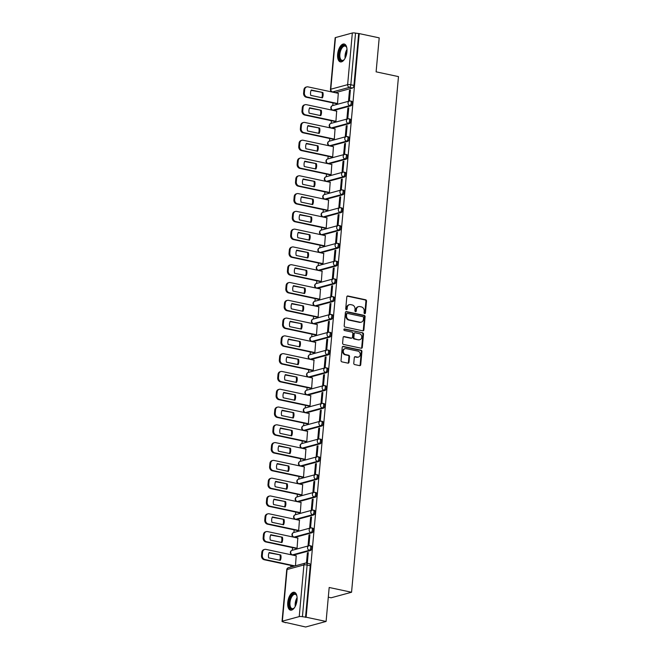 <?xml version="1.0" encoding="UTF-8"?>
<svg xmlns="http://www.w3.org/2000/svg" width="660" height="660" viewBox="0 0 660 660"><rect width="100%" height="100%" fill="white"/><g stroke="black" fill="none" stroke-linecap="round" stroke-linejoin="round"><path stroke-width="0.99" d="M364.666 313.624A0.808 0.685 74.8 0 0 365.425 312.988L366.514 301.1A1.147 0.973 74.8 0 0 365.632 299.772L347.902 295.985A1.147 0.973 74.8 0 0 346.813 296.901L345.733 308.789A0.808 0.685 74.8 0 0 347.111 309.086L347.251 307.543A3.679 3.127 74.8 0 1 349.445 304.664A3.679 3.127 74.8 0 1 350.732 304.639L352.209 304.953A3.679 3.127 74.8 0 1 355.03 309.202L354.89 310.745A0.808 0.685 74.8 0 0 356.268 311.033L356.408 309.499A3.679 3.127 74.8 0 1 358.603 306.62A3.679 3.127 74.8 0 1 359.89 306.587L361.366 306.9A3.679 3.127 74.8 0 1 364.188 311.157L364.048 312.691A0.808 0.685 74.8 0 0 364.666 313.624A0.808 0.685 74.8 0 0 364.832 313.153L365.912 301.257A1.147 0.973 74.8 0 0 365.029 299.929L347.308 296.15A1.147 0.973 74.8 0 0 347.218 296.134M346.31 309.713A0.808 0.685 74.8 0 0 346.516 309.243L346.657 307.709L347.251 307.543M355.476 311.66A0.808 0.685 74.8 0 0 355.674 311.198L355.814 309.655L356.408 309.499M346.945 51.703A9.133 4.414 -78 0 0 344.198 44.022A9.133 4.414 -78 0 0 337.648 54.219A9.133 4.414 -78 0 0 340.395 61.9A9.133 4.414 -78 0 0 346.945 51.703M297.049 599.948A9.133 4.414 -78 0 0 294.31 592.276A9.133 4.414 -78 0 0 287.752 602.464A9.133 4.414 -78 0 0 290.499 610.145A9.133 4.414 -78 0 0 297.049 599.948M353.776 363.248A1.147 0.973 74.8 0 0 354.659 364.576L359.634 365.64A1.147 0.973 74.8 0 0 360.723 364.724L361.919 351.524A1.147 0.973 74.8 0 0 361.036 350.188L343.315 346.409A1.147 0.973 74.8 0 0 342.226 347.325L341.03 360.525A1.147 0.973 74.8 0 0 341.913 361.861L347.919 363.14A1.147 0.973 74.8 0 0 349 362.233L349.519 356.573A1.147 0.973 74.8 0 0 348.637 355.245L345.659 354.61A3.077 2.615 74.8 0 1 343.291 351.681A3.077 2.615 74.8 0 1 345.122 348.653A3.077 2.615 74.8 0 1 346.203 348.628L357.868 351.112A3.077 2.615 74.8 0 1 360.228 354.04A3.077 2.615 74.8 0 1 358.405 357.076A3.077 2.615 74.8 0 1 357.324 357.101L355.377 356.689A1.147 0.973 74.8 0 0 354.296 357.596L353.776 363.248M359.238 33.602L379.203 37.859L376.109 71.841L398.483 76.609L351.557 592.251L329.183 587.482L326.089 621.456L306.125 617.207L359.238 33.602L355.534 33.107L350.831 84.76A2.343 1.13 102 0 1 349.437 87.359L332.574 91.938A2.343 1.13 102 0 1 332.293 91.946L335.404 92.606A2.343 1.13 -78 0 0 335.684 92.598L332.574 91.938A2.343 1.988 74.8 0 1 330.775 89.224L347.63 84.653L352.333 33A2.343 0.495 5.2 0 1 355.534 33.107M362.802 330.825A1.147 0.973 74.8 0 0 363.891 329.917L365.087 316.709A1.147 0.973 74.8 0 0 364.204 315.381L346.483 311.602A1.147 0.973 74.8 0 0 345.394 312.51L344.198 325.718A1.147 0.973 74.8 0 0 345.081 327.046L362.802 330.825M363.503 334.117L362.307 347.325A1.147 0.973 74.8 0 1 361.218 348.233L343.497 344.454A1.147 0.973 74.8 0 1 342.614 343.126L343.126 337.474A1.147 0.973 74.8 0 1 344.215 336.559L351.4 338.093A1.147 0.973 74.8 0 0 352.489 337.186L352.828 333.44A1.147 0.973 74.8 0 0 351.945 332.104L344.462 330.512A0.808 0.685 74.8 0 1 344.602 328.944L362.62 332.788A1.147 0.973 74.8 0 1 363.503 334.117L362.909 334.274L361.705 347.482L362.307 347.325M326.089 621.456L305.654 627L285.722 622.462M333.003 102.927L332.764 105.55M331.378 120.722L331.138 123.346M329.761 138.509L329.522 141.133M328.144 156.296L327.904 158.92M326.527 174.083L326.287 176.707M324.901 191.87L324.671 194.494M323.284 209.657L323.045 212.281M321.667 227.452L321.428 230.076M320.05 245.239L319.811 247.863M318.433 263.026L318.194 265.65M316.808 280.813L316.569 283.437M315.191 298.6L314.952 301.224M313.574 316.387L313.335 319.011M311.957 334.183L311.718 336.806M310.332 351.97L310.101 354.593M308.715 369.757L308.476 372.38M307.098 387.544L306.859 390.167M305.481 405.331L305.242 407.954M303.864 423.118L303.625 425.741M302.239 440.913L302 443.536M300.622 458.7L300.382 461.323M299.005 476.487L298.765 479.111M297.388 494.274L297.149 496.897M295.762 512.061L295.523 514.684M294.146 529.856L293.906 532.471M292.528 547.643L292.289 550.267M290.911 565.43L290.763 567.056M328.3 597.184L331.122 597.787L351.557 592.251M306.125 617.207L302.42 616.704A2.343 0.495 -174.8 0 0 299.227 616.597L282.364 621.167A2.343 0.495 -174.8 0 0 282.034 621.382A2.343 0.495 -174.8 0 0 283.181 621.918L285.689 622.743M358.644 33.767L353.941 85.421A2.343 1.13 102 0 1 352.539 88.028L335.684 92.598M335.478 37.57L330.775 89.224A2.343 0.495 -174.8 0 0 330.445 89.438L335.148 37.785A2.343 0.495 5.2 0 1 335.478 37.57L352.333 33M336.649 103.711L337.532 103.554L338.291 93.34M349.486 90.296L348.554 100.559L349.445 100.32L350.386 90.057L349.486 90.296L350.344 90.486M347.87 108.091L346.937 118.355L347.828 118.107L348.76 107.844L347.87 108.091L348.727 108.273M335.033 121.498L335.915 121.341L336.666 111.127M346.252 125.879L345.32 136.142L346.211 135.894L347.143 125.631L346.252 125.879L347.102 126.06M333.407 139.285L334.298 139.128L335.049 128.914M344.635 143.665L343.695 153.929L344.594 153.689L345.526 143.426L344.635 143.665L345.485 143.847M331.79 157.072L332.673 156.915L333.432 146.701M343.01 161.452L342.078 171.715L342.969 171.476L343.909 161.213L343.01 161.452L343.868 161.634M330.173 174.859L331.056 174.702L331.815 164.488M341.393 179.239L340.461 189.502L341.352 189.263L342.284 179L341.393 179.239L342.251 179.421M328.556 192.654L329.439 192.489L330.19 182.275M339.776 197.026L338.844 207.289L339.735 207.05L340.667 196.787L339.776 197.026L340.634 197.216M326.931 210.441L327.822 210.284L328.573 200.071M338.159 214.822L337.219 225.085L338.118 224.837L339.05 214.574L338.159 214.822L339.009 215.003M325.314 228.228L326.205 228.071L326.956 217.858M336.534 232.609L335.602 242.872L336.501 242.624L337.433 232.361L336.534 232.609L337.392 232.79M323.697 246.015L324.58 245.858L325.339 235.645M334.917 250.396L333.985 260.659L334.876 260.42L335.816 250.157L334.917 250.396L335.775 250.577M322.08 263.802L322.963 263.645L323.722 253.432M333.3 268.183L332.368 278.446L333.259 278.207L334.191 267.943L333.3 268.183L334.158 268.364M320.463 281.589L321.346 281.432L322.096 271.219M331.683 285.97L330.751 296.233L331.642 295.993L332.574 285.73L331.683 285.97L332.533 286.151M318.838 299.384L319.729 299.227L320.479 289.006M330.066 303.765L329.125 314.02L330.025 313.78L330.957 303.517L330.066 303.765L330.916 303.947M317.221 317.171L318.103 317.014L318.862 306.801M328.441 321.552L327.508 331.815L328.399 331.567L329.34 321.304L328.441 321.552L329.299 321.733M315.604 334.958L316.486 334.801L317.245 324.588M326.824 339.339L325.891 349.602L326.783 349.354L327.715 339.1L326.824 339.339L327.682 339.521M313.987 352.745L314.87 352.588L315.62 342.375M325.207 357.126L324.274 367.389L325.165 367.15L326.098 356.887L325.207 357.126L326.065 357.308M312.361 370.532L313.252 370.375L314.003 360.162M323.59 374.913L322.649 385.176L323.548 384.937L324.481 374.674L323.59 374.913L324.439 375.094M310.745 388.319L311.635 388.162L312.386 377.949M321.964 392.7L321.032 402.963L321.932 402.724L322.864 392.461L321.964 392.7L322.822 392.882M309.127 406.114L310.01 405.958L310.769 395.744M320.347 410.495L319.415 420.758L320.306 420.511L321.247 410.248L320.347 410.495L321.205 410.677M307.51 423.901L308.393 423.745L309.152 413.531M318.73 428.282L317.798 438.545L318.689 438.298L319.621 428.035L318.73 428.282L319.588 428.464M305.885 441.688L306.776 441.532L307.527 431.318M317.113 446.069L316.181 456.332L317.072 456.085L318.004 445.83L317.113 446.069L317.963 446.251M304.268 459.476L305.159 459.319L305.91 449.105M315.496 463.856L314.556 474.119L315.455 473.88L316.387 463.617L315.496 463.856L316.346 464.038M302.651 477.262L303.534 477.106L304.293 466.892M313.871 481.643L312.939 491.906L313.83 491.667L314.771 481.404L313.871 481.643L314.729 481.825M301.034 495.049L301.917 494.893L302.676 484.679M312.254 499.43L311.322 509.693L312.213 509.454L313.145 499.191L312.254 499.43L313.112 499.62M299.417 512.845L300.3 512.688L301.051 502.474M310.637 517.226L309.705 527.488L310.596 527.241L311.528 516.978L310.637 517.226L311.487 517.407M297.792 530.632L298.683 530.475L299.434 520.261M309.02 535.012L308.08 545.275L308.979 545.028L309.911 534.765L309.02 535.012L309.87 535.194M296.175 548.419L297.058 548.262L297.817 538.048M307.395 552.799L306.463 563.062L307.354 562.823L308.294 552.56L307.395 552.799L308.253 552.981M295.465 565.777L296.2 555.836M309.763 545.729A2.343 1.13 102 0 1 310.043 545.721L311.149 545.952A2.343 1.13 -78 0 1 311.817 548.204A2.343 1.13 -78 0 1 310.456 550.522L293.593 555.093L292.487 554.862A2.343 1.13 102 0 1 292.207 554.87L293.312 555.11A2.343 1.13 -78 0 0 293.593 555.093M311.38 527.942A2.343 1.13 102 0 1 311.66 527.926L312.766 528.165A2.343 1.13 -78 0 1 313.434 530.409A2.343 1.13 -78 0 1 312.073 532.736L295.21 537.306L294.104 537.075A2.343 1.13 102 0 1 293.824 537.083L294.929 537.322A2.343 1.13 -78 0 0 295.21 537.306M313.005 510.155A2.343 1.13 102 0 1 313.286 510.139L314.383 510.378A2.343 1.13 -78 0 1 315.051 512.622A2.343 1.13 -78 0 1 313.69 514.948L296.827 519.519L295.729 519.288A2.343 1.13 102 0 1 295.449 519.296L296.546 519.527A2.343 1.13 -78 0 0 296.827 519.519M314.622 492.36A2.343 1.13 102 0 1 314.902 492.352L316.008 492.591A2.343 1.13 -78 0 1 316.676 494.835A2.343 1.13 -78 0 1 315.307 497.161L298.452 501.732L297.346 501.493A2.343 1.13 102 0 1 297.066 501.509L298.171 501.74A2.343 1.13 -78 0 0 298.452 501.732M316.239 474.573A2.343 1.13 102 0 1 316.519 474.565L317.625 474.796A2.343 1.13 -78 0 1 318.293 477.048A2.343 1.13 -78 0 1 316.924 479.374L300.069 483.945L298.963 483.706A2.343 1.13 102 0 1 298.683 483.722L299.788 483.953A2.343 1.13 -78 0 0 300.069 483.945M317.856 456.786A2.343 1.13 102 0 1 318.137 456.778L319.242 457.009A2.343 1.13 -78 0 1 319.91 459.261A2.343 1.13 -78 0 1 318.549 461.579L301.686 466.158L300.58 465.919A2.343 1.13 102 0 1 300.3 465.927L301.405 466.166A2.343 1.13 -78 0 0 301.686 466.158M319.473 438.999A2.343 1.13 102 0 1 319.762 438.991L320.859 439.222A2.343 1.13 -78 0 1 321.527 441.474A2.343 1.13 -78 0 1 320.166 443.792L303.303 448.363L302.206 448.132A2.343 1.13 102 0 1 301.925 448.14L303.022 448.379A2.343 1.13 -78 0 0 303.303 448.363M321.098 421.212A2.343 1.13 102 0 1 321.379 421.195L322.484 421.435A2.343 1.13 -78 0 1 323.152 423.679A2.343 1.13 -78 0 1 321.783 426.005L304.928 430.576L303.823 430.345A2.343 1.13 102 0 1 303.542 430.353L304.648 430.592A2.343 1.13 -78 0 0 304.928 430.576M322.715 403.425A2.343 1.13 102 0 1 322.996 403.409L324.101 403.648A2.343 1.13 -78 0 1 324.769 405.892A2.343 1.13 -78 0 1 323.4 408.218L306.545 412.789L305.44 412.558A2.343 1.13 102 0 1 305.159 412.566L306.265 412.797A2.343 1.13 -78 0 0 306.545 412.789M324.332 385.63A2.343 1.13 102 0 1 324.613 385.621L325.718 385.861A2.343 1.13 -78 0 1 326.387 388.105A2.343 1.13 -78 0 1 325.025 390.431L308.162 395.002L307.057 394.762A2.343 1.13 102 0 1 306.776 394.779L307.882 395.01A2.343 1.13 -78 0 0 308.162 395.002M325.949 367.843A2.343 1.13 102 0 1 326.23 367.834L327.335 368.065A2.343 1.13 -78 0 1 328.003 370.318A2.343 1.13 -78 0 1 326.642 372.644L309.779 377.215L308.674 376.975A2.343 1.13 102 0 1 308.393 376.984L309.499 377.223A2.343 1.13 -78 0 0 309.779 377.215M327.575 350.056A2.343 1.13 102 0 1 327.855 350.048L328.952 350.278A2.343 1.13 -78 0 1 329.629 352.531A2.343 1.13 -78 0 1 328.259 354.849L311.396 359.428L310.299 359.188A2.343 1.13 102 0 1 310.018 359.197L311.116 359.436A2.343 1.13 -78 0 0 311.396 359.428M329.191 332.269A2.343 1.13 102 0 1 329.472 332.26L330.577 332.491A2.343 1.13 -78 0 1 331.246 334.744A2.343 1.13 -78 0 1 329.876 337.062L313.022 341.632L311.916 341.401A2.343 1.13 102 0 1 311.635 341.41L312.741 341.649A2.343 1.13 -78 0 0 313.022 341.632M330.808 314.482A2.343 1.13 102 0 1 331.089 314.465L332.195 314.704A2.343 1.13 -78 0 1 332.863 316.948A2.343 1.13 -78 0 1 331.501 319.275L314.638 323.846L313.533 323.614A2.343 1.13 102 0 1 313.252 323.623L314.358 323.854A2.343 1.13 -78 0 0 314.638 323.846M332.425 296.695A2.343 1.13 102 0 1 332.706 296.678L333.811 296.917A2.343 1.13 -78 0 1 334.48 299.161A2.343 1.13 -78 0 1 333.118 301.488L316.255 306.058L315.15 305.819A2.343 1.13 102 0 1 314.87 305.836L315.975 306.067A2.343 1.13 -78 0 0 316.255 306.058M334.051 278.899A2.343 1.13 102 0 1 334.331 278.891L335.428 279.13A2.343 1.13 -78 0 1 336.097 281.375A2.343 1.13 -78 0 1 334.736 283.701L317.873 288.272L316.775 288.032A2.343 1.13 102 0 1 316.495 288.049L317.592 288.28A2.343 1.13 -78 0 0 317.873 288.272M335.668 261.113A2.343 1.13 102 0 1 335.948 261.104L337.054 261.335A2.343 1.13 -78 0 1 337.722 263.587A2.343 1.13 -78 0 1 336.352 265.914L319.498 270.484L318.392 270.245A2.343 1.13 102 0 1 318.112 270.253L319.217 270.493A2.343 1.13 -78 0 0 319.498 270.484M337.285 243.325A2.343 1.13 102 0 1 337.565 243.317L338.671 243.548A2.343 1.13 -78 0 1 339.339 245.8A2.343 1.13 -78 0 1 337.969 248.119L321.115 252.689L320.009 252.458A2.343 1.13 102 0 1 319.729 252.466L320.834 252.706A2.343 1.13 -78 0 0 321.115 252.689M338.902 225.538A2.343 1.13 102 0 1 339.182 225.53L340.288 225.761A2.343 1.13 -78 0 1 340.956 228.005A2.343 1.13 -78 0 1 339.595 230.332L322.732 234.902L321.626 234.671A2.343 1.13 102 0 1 321.346 234.679L322.451 234.919A2.343 1.13 -78 0 0 322.732 234.902M340.519 207.751A2.343 1.13 102 0 1 340.799 207.735L341.905 207.974A2.343 1.13 -78 0 1 342.573 210.218A2.343 1.13 -78 0 1 341.212 212.545L324.349 217.115L323.251 216.884A2.343 1.13 102 0 1 322.963 216.892L324.068 217.124A2.343 1.13 -78 0 0 324.349 217.115M342.144 189.956A2.343 1.13 102 0 1 342.424 189.948L343.522 190.187A2.343 1.13 -78 0 1 344.198 192.431A2.343 1.13 -78 0 1 342.829 194.758L325.974 199.328L324.868 199.089A2.343 1.13 102 0 1 324.588 199.105L325.685 199.337A2.343 1.13 -78 0 0 325.974 199.328M343.761 172.169A2.343 1.13 102 0 1 344.041 172.161L345.147 172.4A2.343 1.13 -78 0 1 345.815 174.644A2.343 1.13 -78 0 1 344.446 176.971L327.591 181.541L326.486 181.302A2.343 1.13 102 0 1 326.205 181.319L327.31 181.549A2.343 1.13 -78 0 0 327.591 181.541M345.378 154.382A2.343 1.13 102 0 1 345.659 154.374L346.764 154.605A2.343 1.13 -78 0 1 347.432 156.857A2.343 1.13 -78 0 1 346.071 159.184L329.208 163.754L328.102 163.515A2.343 1.13 102 0 1 327.822 163.523L328.927 163.762A2.343 1.13 -78 0 0 329.208 163.754M346.995 136.595A2.343 1.13 102 0 1 347.275 136.587L348.381 136.818A2.343 1.13 -78 0 1 349.049 139.07A2.343 1.13 -78 0 1 347.688 141.388L330.825 145.959L329.719 145.728A2.343 1.13 102 0 1 329.439 145.736L330.545 145.975A2.343 1.13 -78 0 0 330.825 145.959M348.62 118.808A2.343 1.13 102 0 1 348.901 118.8L349.998 119.031A2.343 1.13 -78 0 1 350.666 121.275A2.343 1.13 -78 0 1 349.305 123.601L332.442 128.172L331.345 127.941A2.343 1.13 102 0 1 331.064 127.949L332.161 128.188A2.343 1.13 -78 0 0 332.442 128.172M350.237 101.021A2.343 1.13 102 0 1 350.518 101.005L351.623 101.244A2.343 1.13 -78 0 1 352.291 103.488A2.343 1.13 -78 0 1 350.922 105.814L334.067 110.385L332.962 110.154A2.343 1.13 102 0 1 332.681 110.162L333.787 110.393A2.343 1.13 -78 0 0 334.067 110.385M305.53 617.364L310.233 565.711A2.343 1.13 -78 0 0 309.532 563.739L306.421 563.079A2.343 1.13 102 0 1 307.123 565.051L302.42 616.704M358.603 306.62L358 306.776A3.679 3.127 74.8 0 0 355.814 309.655M349.445 304.664L348.843 304.829A3.679 3.127 74.8 0 0 346.657 307.709M362.893 330.841A1.147 0.973 74.8 0 0 363.289 330.082L364.493 316.874A1.147 0.973 74.8 0 0 363.611 315.546L345.889 311.767A1.147 0.973 74.8 0 0 345.799 311.751M363.602 317.65A0.808 0.685 74.8 0 0 362.983 316.717L347.424 313.401A0.808 0.685 74.8 0 0 346.665 314.036L346.516 315.661A3.679 3.127 74.8 0 0 349.338 319.91L359.972 322.179A3.679 3.127 74.8 0 0 361.267 322.154A3.679 3.127 74.8 0 0 363.454 319.275L363.602 317.65M346.83 313.566A0.808 0.685 74.8 0 0 346.071 314.201L346.665 314.036M361.267 322.154L360.665 322.311A3.679 3.127 74.8 0 1 359.378 322.344L348.744 320.075A3.679 3.127 74.8 0 1 345.923 315.818L346.071 314.201M361.309 348.249A1.147 0.973 74.8 0 0 361.705 347.482M351.805 338.085L351.211 338.25A1.147 0.973 74.8 0 1 350.807 338.258L343.612 336.724A1.147 0.973 74.8 0 0 343.53 336.707M344.05 329.117L362.62 332.788M358.858 339.685A3.077 2.615 74.8 0 0 359.939 339.661A3.077 2.615 74.8 0 0 361.762 336.625A3.077 2.615 74.8 0 0 359.403 333.696L355.295 332.822A1.147 0.973 74.8 0 0 354.205 333.729L353.867 337.483A1.147 0.973 74.8 0 0 354.75 338.811L358.264 339.85A3.077 2.615 74.8 0 0 359.337 339.817L359.939 339.661M354.89 332.83L354.296 332.995A1.147 0.973 74.8 0 0 353.611 333.894L354.205 333.729M358.264 339.85L354.156 338.968A1.147 0.973 74.8 0 1 353.265 337.639L353.611 333.894M362.909 334.274A1.147 0.973 74.8 0 0 362.026 332.945M358.405 357.076L357.802 357.233A3.077 2.615 74.8 0 1 356.73 357.258L354.783 356.846A1.147 0.973 74.8 0 0 354.692 356.829M345.122 348.653L344.528 348.81A3.077 2.615 74.8 0 0 342.697 351.846A3.077 2.615 74.8 0 0 345.056 354.775L345.659 354.61M348.001 363.157A1.147 0.973 74.8 0 0 348.406 362.389L348.917 356.738A1.147 0.973 74.8 0 0 348.034 355.41L345.056 354.775M359.725 365.648A1.147 0.973 74.8 0 0 360.121 364.889L361.325 351.681A1.147 0.973 74.8 0 0 360.442 350.353L342.721 346.574A1.147 0.973 74.8 0 0 342.631 346.558M322.88 92.491L311.256 90.016A7.318 6.22 74.8 0 0 310.769 95.378L322.393 97.853A7.318 6.22 74.8 0 0 322.88 92.491L311.099 90.354M338.456 93.374L308.005 86.881A3.514 2.986 74.8 0 0 306.776 86.914A3.514 2.986 74.8 0 0 304.689 89.661L304.384 92.969A3.514 2.986 74.8 0 0 307.082 97.028L337.532 103.521M321.766 97.721A7.318 6.22 74.8 0 0 322.105 92.705M336.823 103.744L306.306 97.243A3.514 2.986 -105.2 0 1 303.608 93.175L303.913 89.867A3.514 2.986 -105.2 0 1 306.001 87.12L306.776 86.914M321.255 110.278L309.639 107.803A7.318 6.22 74.8 0 0 309.152 113.165L320.768 115.64A7.318 6.22 74.8 0 0 321.255 110.278L309.482 108.149M336.839 111.16L306.388 104.668A3.514 2.986 74.8 0 0 305.159 104.701A3.514 2.986 74.8 0 0 303.064 107.448L302.767 110.756A3.514 2.986 74.8 0 0 305.464 114.815L335.915 121.308M320.149 115.508A7.318 6.22 74.8 0 0 320.488 110.492M335.197 121.531L304.689 115.03A3.514 2.986 -105.2 0 1 301.991 110.962L302.288 107.662A3.514 2.986 -105.2 0 1 304.384 104.907L305.159 104.701M319.638 128.073L308.022 125.59A7.318 6.22 74.8 0 0 307.535 130.952L319.151 133.427A7.318 6.22 74.8 0 0 319.638 128.073L307.865 125.936M335.222 128.947L304.772 122.455A3.514 2.986 74.8 0 0 303.534 122.488A3.514 2.986 74.8 0 0 301.447 125.235L301.15 128.543A3.514 2.986 74.8 0 0 303.847 132.611L334.298 139.095M318.533 133.295A7.318 6.22 74.8 0 0 318.862 128.279M333.58 139.318L303.072 132.817A3.514 2.986 -105.2 0 1 300.374 128.758L300.671 125.45A3.514 2.986 -105.2 0 1 302.767 122.694L303.534 122.488M344.388 59.392A7.903 3.82 102 0 1 343.786 60.019A7.903 3.82 102 0 1 340.486 60.34A7.903 3.82 102 0 1 339.966 50.226A7.903 3.82 102 0 1 345.716 45.919A7.903 3.82 102 0 1 346.533 47.116A7.903 3.82 102 0 1 346.83 47.941M346.657 47.413A7.318 3.539 -78 0 0 346.022 46.563A7.318 3.539 -78 0 0 345.13 46.076A7.318 3.539 -78 0 0 340.387 51.505A7.318 3.539 -78 0 0 341.179 59.912A7.318 3.539 -78 0 0 342.078 60.398A7.318 3.539 -78 0 0 344.008 59.804M344.734 44.212A9.075 4.381 -78 0 0 339.05 51.241A9.075 4.381 -78 0 0 340.098 61.413A9.075 4.381 -78 0 0 340.956 61.941M294.5 607.637A7.903 3.82 102 0 1 293.89 608.272A7.903 3.82 102 0 1 290.59 608.594A7.903 3.82 102 0 1 290.07 598.471A7.903 3.82 102 0 1 295.82 594.165A7.903 3.82 102 0 1 296.637 595.369A7.903 3.82 102 0 1 296.934 596.194M296.761 595.658A7.318 3.539 -78 0 0 296.134 594.808A7.318 3.539 -78 0 0 295.234 594.33A7.318 3.539 -78 0 0 290.499 599.759A7.318 3.539 -78 0 0 291.283 608.165A7.318 3.539 -78 0 0 292.182 608.644A7.318 3.539 -78 0 0 294.121 608.05M294.838 592.465A9.075 4.381 -78 0 0 289.154 599.494A9.075 4.381 -78 0 0 290.202 609.659A9.075 4.381 -78 0 0 291.06 610.187M318.021 145.86L306.405 143.377A7.318 6.22 74.8 0 0 305.91 148.739L317.534 151.214A7.318 6.22 74.8 0 0 318.021 145.86L306.248 143.723M333.605 146.743L303.146 140.25A3.514 2.986 74.8 0 0 301.917 140.275A3.514 2.986 74.8 0 0 299.83 143.022L299.524 146.33A3.514 2.986 74.8 0 0 302.222 150.398L332.681 156.89M316.915 151.082A7.318 6.22 74.8 0 0 317.245 146.066M331.963 157.113L301.455 150.604A3.514 2.986 -105.2 0 1 298.749 146.545L299.054 143.237A3.514 2.986 -105.2 0 1 301.141 140.489L301.917 140.275M316.404 163.647L304.78 161.172A7.318 6.22 74.8 0 0 304.293 166.526L315.917 169.01A7.318 6.22 74.8 0 0 316.404 163.647L304.631 161.51M331.988 164.53L301.529 158.037A3.514 2.986 74.8 0 0 300.3 158.062A3.514 2.986 74.8 0 0 298.213 160.817L297.908 164.117A3.514 2.986 74.8 0 0 300.605 168.185L331.064 174.677M315.29 168.877A7.318 6.22 74.8 0 0 315.628 163.853M330.346 174.9L299.83 168.391A3.514 2.986 -105.2 0 1 297.132 164.332L297.437 161.023A3.514 2.986 -105.2 0 1 299.524 158.276L300.3 158.062M314.787 181.434L303.163 178.959A7.318 6.22 74.8 0 0 302.676 184.313L314.292 186.796A7.318 6.22 74.8 0 0 314.787 181.434L303.006 179.297M330.363 182.317L299.912 175.824A3.514 2.986 74.8 0 0 298.683 175.849A3.514 2.986 74.8 0 0 296.587 178.604L296.29 181.912A3.514 2.986 74.8 0 0 298.988 185.971L329.439 192.464M313.673 186.664A7.318 6.22 74.8 0 0 314.012 181.648M328.721 192.687L298.213 186.178A3.514 2.986 -105.2 0 1 295.515 182.119L295.82 178.81A3.514 2.986 -105.2 0 1 297.908 176.063L298.683 175.849M313.162 199.221L301.546 196.746A7.318 6.22 74.8 0 0 301.059 202.108L312.675 204.583A7.318 6.22 74.8 0 0 313.162 199.221L301.389 197.084M328.746 200.104L298.295 193.611A3.514 2.986 74.8 0 0 297.058 193.644A3.514 2.986 74.8 0 0 294.971 196.391L294.673 199.7A3.514 2.986 74.8 0 0 297.371 203.758L327.822 210.251M312.056 204.451A7.318 6.22 74.8 0 0 312.386 199.435M327.104 210.474L296.596 203.973A3.514 2.986 -105.2 0 1 293.898 199.906L294.195 196.597A3.514 2.986 -105.2 0 1 296.29 193.85L297.058 193.644M311.545 217.008L299.929 214.533A7.318 6.22 74.8 0 0 299.442 219.895L311.058 222.37A7.318 6.22 74.8 0 0 311.545 217.008L299.772 214.879M327.129 217.891L296.67 211.398A3.514 2.986 74.8 0 0 295.441 211.431A3.514 2.986 74.8 0 0 293.353 214.178L293.048 217.486A3.514 2.986 74.8 0 0 295.754 221.546L326.205 228.038M310.439 222.238A7.318 6.22 74.8 0 0 310.769 217.222M325.487 228.261L294.979 221.76A3.514 2.986 -105.2 0 1 292.281 217.693L292.578 214.393A3.514 2.986 -105.2 0 1 294.665 211.637L295.441 211.431M309.928 234.803L298.303 232.32A7.318 6.22 74.8 0 0 297.817 237.683L309.441 240.157A7.318 6.22 74.8 0 0 309.928 234.803L298.155 232.666M325.512 235.678L295.053 229.185A3.514 2.986 74.8 0 0 293.824 229.218A3.514 2.986 74.8 0 0 291.736 231.965L291.431 235.273A3.514 2.986 74.8 0 0 294.129 239.341L324.588 245.834M308.822 240.025A7.318 6.22 74.8 0 0 309.152 235.01M323.87 246.048L293.353 239.547A3.514 2.986 -105.2 0 1 290.656 235.488L290.961 232.18A3.514 2.986 -105.2 0 1 293.048 229.424L293.824 229.218M308.311 252.59L296.686 250.115A7.318 6.22 74.8 0 0 296.2 255.47L307.824 257.945A7.318 6.22 74.8 0 0 308.311 252.59L296.53 250.453M323.887 253.473L293.436 246.98A3.514 2.986 74.8 0 0 292.207 247.005A3.514 2.986 74.8 0 0 290.111 249.752L289.814 253.06A3.514 2.986 74.8 0 0 292.512 257.128L322.963 263.62M307.197 257.812A7.318 6.22 74.8 0 0 307.535 252.797M322.253 263.843L291.736 257.334A3.514 2.986 -105.2 0 1 289.039 253.275L289.344 249.967A3.514 2.986 -105.2 0 1 291.431 247.22L292.207 247.005M306.685 270.377L295.07 267.902A7.318 6.22 74.8 0 0 294.583 273.257L306.199 275.74A7.318 6.22 74.8 0 0 306.685 270.377L294.913 268.24M322.27 271.26L291.819 264.767A3.514 2.986 74.8 0 0 290.59 264.792A3.514 2.986 74.8 0 0 288.494 267.548L288.197 270.847A3.514 2.986 74.8 0 0 290.895 274.915L321.346 281.408M305.58 275.608A7.318 6.22 74.8 0 0 305.918 270.584M320.628 281.63L290.12 275.121A3.514 2.986 -105.2 0 1 287.422 271.062L287.719 267.754A3.514 2.986 -105.2 0 1 289.814 265.007L290.59 264.792M305.068 288.164L293.452 285.689A7.318 6.22 74.8 0 0 292.966 291.043L304.582 293.527A7.318 6.22 74.8 0 0 305.068 288.164L293.296 286.027M320.653 289.047L290.202 282.554A3.514 2.986 74.8 0 0 288.964 282.579A3.514 2.986 74.8 0 0 286.877 285.334L286.58 288.643A3.514 2.986 74.8 0 0 289.278 292.702L319.729 299.195M303.963 293.395A7.318 6.22 74.8 0 0 304.293 288.379M319.011 299.417L288.502 292.916A3.514 2.986 -105.2 0 1 285.805 288.849L286.102 285.541A3.514 2.986 -105.2 0 1 288.189 282.793L288.964 282.579M303.451 305.951L291.827 303.476A7.318 6.22 74.8 0 0 291.34 308.839L302.965 311.314A7.318 6.22 74.8 0 0 303.451 305.951L291.679 303.814M319.036 306.834L288.577 300.341A3.514 2.986 74.8 0 0 287.347 300.374A3.514 2.986 74.8 0 0 285.26 303.121L284.955 306.43A3.514 2.986 74.8 0 0 287.653 310.489L318.112 316.981M302.346 311.182A7.318 6.22 74.8 0 0 302.676 306.166M317.394 317.204L286.885 310.703A3.514 2.986 -105.2 0 1 284.179 306.636L284.485 303.328A3.514 2.986 -105.2 0 1 286.572 300.58L287.347 300.374M301.834 323.738L290.21 321.263A7.318 6.22 74.8 0 0 289.724 326.626L301.348 329.101A7.318 6.22 74.8 0 0 301.834 323.738L290.062 321.61M317.411 324.621L286.96 318.128A3.514 2.986 74.8 0 0 285.73 318.161A3.514 2.986 74.8 0 0 283.643 320.909L283.338 324.217A3.514 2.986 74.8 0 0 286.036 328.276L316.495 334.768M300.721 328.969A7.318 6.22 74.8 0 0 301.059 323.953M315.777 334.991L285.26 328.49A3.514 2.986 -105.2 0 1 282.562 324.423L282.868 321.123A3.514 2.986 -105.2 0 1 284.955 318.367L285.73 318.161M300.209 341.534L288.593 339.05A7.318 6.22 74.8 0 0 288.106 344.413L299.722 346.888A7.318 6.22 74.8 0 0 300.209 341.534L288.436 339.397M315.793 342.408L285.343 335.915A3.514 2.986 74.8 0 0 284.113 335.948A3.514 2.986 74.8 0 0 282.018 338.695L281.721 342.004A3.514 2.986 74.8 0 0 284.419 346.071L314.87 352.564M299.104 346.756A7.318 6.22 74.8 0 0 299.442 341.74M314.152 352.786L283.643 346.277A3.514 2.986 -105.2 0 1 280.945 342.218L281.242 338.91A3.514 2.986 -105.2 0 1 283.338 336.154L284.113 335.948M298.592 359.32L286.976 356.846A7.318 6.22 74.8 0 0 286.489 362.2L298.105 364.675A7.318 6.22 74.8 0 0 298.592 359.32L286.82 357.184M314.176 360.203L283.726 353.71A3.514 2.986 74.8 0 0 282.488 353.735A3.514 2.986 74.8 0 0 280.401 356.483L280.104 359.791A3.514 2.986 74.8 0 0 282.802 363.858L313.252 370.351M297.487 364.543A7.318 6.22 74.8 0 0 297.817 359.527M312.535 370.573L282.026 364.064A3.514 2.986 -105.2 0 1 279.328 360.005L279.625 356.697A3.514 2.986 -105.2 0 1 281.721 353.95L282.488 353.735M296.975 377.108L285.359 374.632A7.318 6.22 74.8 0 0 284.864 379.987L296.488 382.47A7.318 6.22 74.8 0 0 296.975 377.108L285.202 374.971M312.56 377.99L282.101 371.498A3.514 2.986 74.8 0 0 280.871 371.522A3.514 2.986 74.8 0 0 278.784 374.278L278.479 377.578A3.514 2.986 74.8 0 0 281.176 381.645L311.635 388.138M295.87 382.338A7.318 6.22 74.8 0 0 296.2 377.314M310.918 388.361L280.409 381.851A3.514 2.986 -105.2 0 1 277.712 377.792L278.009 374.484A3.514 2.986 -105.2 0 1 280.096 371.737L280.871 371.522M295.358 394.894L283.734 392.42A7.318 6.22 74.8 0 0 283.247 397.774L294.871 400.257A7.318 6.22 74.8 0 0 295.358 394.894L283.585 392.758M310.942 395.777L280.483 389.284A3.514 2.986 74.8 0 0 279.254 389.317A3.514 2.986 74.8 0 0 277.167 392.065L276.862 395.373A3.514 2.986 74.8 0 0 279.56 399.432L310.018 405.925M294.253 400.125A7.318 6.22 74.8 0 0 294.583 395.109M309.301 406.147L278.784 399.647A3.514 2.986 -105.2 0 1 276.086 395.579L276.391 392.271A3.514 2.986 -105.2 0 1 278.479 389.524L279.254 389.317M293.741 412.682L282.117 410.207A7.318 6.22 74.8 0 0 281.63 415.569L293.246 418.044A7.318 6.22 74.8 0 0 293.741 412.682L281.96 410.553M309.317 413.564L278.866 407.072A3.514 2.986 74.8 0 0 277.637 407.104A3.514 2.986 74.8 0 0 275.542 409.852L275.245 413.16A3.514 2.986 74.8 0 0 277.942 417.219L308.393 423.712M292.627 417.912A7.318 6.22 74.8 0 0 292.966 412.896M307.684 423.935L277.167 417.433A3.514 2.986 -105.2 0 1 274.469 413.366L274.774 410.058A3.514 2.986 -105.2 0 1 276.862 407.311L277.637 407.104M292.116 430.477L280.5 427.993A7.318 6.22 74.8 0 0 280.013 433.356L291.629 435.831A7.318 6.22 74.8 0 0 292.116 430.477L280.343 428.34M307.7 431.351L277.25 424.858A3.514 2.986 74.8 0 0 276.02 424.891A3.514 2.986 74.8 0 0 273.925 427.639L273.628 430.947A3.514 2.986 74.8 0 0 276.325 435.006L306.776 441.499M291.01 435.699A7.318 6.22 74.8 0 0 291.34 430.683M306.058 441.721L275.55 435.22A3.514 2.986 -105.2 0 1 272.852 431.153L273.149 427.853A3.514 2.986 -105.2 0 1 275.245 425.098L276.02 424.891M290.499 448.264L278.883 445.781A7.318 6.22 74.8 0 0 278.396 451.143L290.012 453.618A7.318 6.22 74.8 0 0 290.499 448.264L278.726 446.127M306.083 449.138L275.632 442.645A3.514 2.986 74.8 0 0 274.395 442.678A3.514 2.986 74.8 0 0 272.308 445.426L272.011 448.734A3.514 2.986 74.8 0 0 274.709 452.801L305.159 459.294M289.393 453.486A7.318 6.22 74.8 0 0 289.724 448.47M304.441 459.517L273.933 453.007A3.514 2.986 -105.2 0 1 271.235 448.948L271.532 445.64A3.514 2.986 -105.2 0 1 273.62 442.885L274.395 442.678M288.882 466.051L277.258 463.576A7.318 6.22 74.8 0 0 276.771 468.93L288.395 471.405A7.318 6.22 74.8 0 0 288.882 466.051L277.109 463.914M304.466 466.933L274.007 460.441A3.514 2.986 74.8 0 0 272.778 460.465A3.514 2.986 74.8 0 0 270.691 463.221L270.385 466.521A3.514 2.986 74.8 0 0 273.083 470.588L303.542 477.081M287.776 471.273A7.318 6.22 74.8 0 0 288.106 466.257M302.825 477.304L272.308 470.794A3.514 2.986 -105.2 0 1 269.61 466.736L269.915 463.427A3.514 2.986 -105.2 0 1 272.002 460.68L272.778 460.465M287.265 483.838L275.641 481.363A7.318 6.22 74.8 0 0 275.154 486.717L286.778 489.2A7.318 6.22 74.8 0 0 287.265 483.838L275.484 481.701M302.841 484.72L272.39 478.228A3.514 2.986 74.8 0 0 271.161 478.252A3.514 2.986 74.8 0 0 269.074 481.008L268.768 484.316A3.514 2.986 74.8 0 0 271.466 488.375L301.917 494.868M286.151 489.068A7.318 6.22 74.8 0 0 286.489 484.044M301.207 495.091L270.691 488.582A3.514 2.986 -105.2 0 1 267.993 484.522L268.298 481.214A3.514 2.986 -105.2 0 1 270.385 478.467L271.161 478.252M285.64 501.625L274.024 499.15A7.318 6.22 74.8 0 0 273.537 504.512L285.153 506.987A7.318 6.22 74.8 0 0 285.64 501.625L273.867 499.488M301.224 502.507L270.773 496.015A3.514 2.986 74.8 0 0 269.544 496.048A3.514 2.986 74.8 0 0 267.448 498.795L267.151 502.103A3.514 2.986 74.8 0 0 269.849 506.162L300.3 512.655M284.534 506.855A7.318 6.22 74.8 0 0 284.873 501.839M299.582 512.878L269.074 506.377A3.514 2.986 -105.2 0 1 266.376 502.309L266.673 499.001A3.514 2.986 -105.2 0 1 268.768 496.254L269.544 496.048M284.023 519.412L272.407 516.937A7.318 6.22 74.8 0 0 271.92 522.299L283.536 524.774A7.318 6.22 74.8 0 0 284.023 519.412L272.25 517.283M299.607 520.294L269.156 513.802A3.514 2.986 74.8 0 0 267.919 513.835A3.514 2.986 74.8 0 0 265.832 516.582L265.534 519.89A3.514 2.986 74.8 0 0 268.232 523.949L298.683 530.442M282.917 524.642A7.318 6.22 74.8 0 0 283.247 519.626M297.965 530.665L267.457 524.164A3.514 2.986 -105.2 0 1 264.759 520.096L265.056 516.796A3.514 2.986 -105.2 0 1 267.151 514.041L267.919 513.835M282.406 537.207L270.79 534.724A7.318 6.22 74.8 0 0 270.295 540.086L281.919 542.561A7.318 6.22 74.8 0 0 282.406 537.207L270.633 535.07M297.99 538.082L267.531 531.589A3.514 2.986 74.8 0 0 266.302 531.622A3.514 2.986 74.8 0 0 264.214 534.369L263.909 537.677A3.514 2.986 74.8 0 0 266.607 541.736L297.066 548.229M281.3 542.429A7.318 6.22 74.8 0 0 281.63 537.413M296.348 548.452L265.84 541.951A3.514 2.986 -105.2 0 1 263.134 537.892L263.439 534.583A3.514 2.986 -105.2 0 1 265.526 531.828L266.302 531.622M280.789 554.994L269.164 552.511A7.318 6.22 74.8 0 0 268.678 557.873L280.302 560.348A7.318 6.22 74.8 0 0 280.789 554.994L269.016 552.857M296.373 555.877L265.914 549.384A3.514 2.986 74.8 0 0 264.685 549.409A3.514 2.986 74.8 0 0 262.597 552.156L262.292 555.464A3.514 2.986 74.8 0 0 264.99 559.531L294.962 565.917M279.683 560.216A7.318 6.22 74.8 0 0 280.013 555.2M294.187 566.131L264.214 559.738A3.514 2.986 -105.2 0 1 261.517 555.679L261.822 552.37A3.514 2.986 -105.2 0 1 263.909 549.623L264.685 549.409M364.832 313.153L365.425 312.988M346.516 309.243L347.111 309.086M355.674 311.198L356.268 311.033M299.227 616.597L303.922 564.943L287.067 569.514L282.364 621.167M352.539 88.028L349.437 87.359A2.343 1.988 74.8 0 1 347.63 84.653A2.343 0.495 5.2 0 1 350.831 84.76L353.941 85.421M310.456 550.522L309.35 550.291L292.487 554.862A2.343 1.988 -105.2 0 1 290.689 552.156A2.343 1.988 74.8 0 1 292.083 550.316A2.343 2.343 0 0 0 292.207 554.87M312.073 532.736L310.967 532.505L294.104 537.075A2.343 1.988 -105.2 0 1 292.306 534.361A2.343 1.988 74.8 0 1 293.7 532.529A2.343 2.343 0 0 0 293.824 537.083M313.69 514.948L312.584 514.709L295.729 519.288A2.343 1.988 -105.2 0 1 293.931 516.574A2.343 1.988 74.8 0 1 295.325 514.742A2.343 2.343 0 0 0 295.449 519.296M315.307 497.161L314.201 496.922L297.346 501.493A2.343 1.988 -105.2 0 1 295.548 498.787A2.343 1.988 74.8 0 1 296.942 496.955A2.343 2.343 0 0 0 297.066 501.509M316.924 479.374L315.826 479.135L298.963 483.706A2.343 1.988 -105.2 0 1 297.165 481A2.343 1.988 74.8 0 1 298.559 479.168A2.343 2.343 0 0 0 298.683 483.722M318.549 461.579L317.443 461.348L300.58 465.919A2.343 1.988 -105.2 0 1 298.782 463.213A2.343 1.988 74.8 0 1 300.176 461.381A2.343 2.343 0 0 0 300.3 465.927M320.166 443.792L319.06 443.561L302.206 448.132A2.343 1.988 -105.2 0 1 300.407 445.426A2.343 1.988 74.8 0 1 301.793 443.586A2.343 2.343 0 0 0 301.925 448.14M321.783 426.005L320.677 425.774L303.823 430.345A2.343 1.988 -105.2 0 1 302.024 427.63A2.343 1.988 74.8 0 1 303.418 425.799A2.343 2.343 0 0 0 303.542 430.353M323.4 408.218L322.303 407.979L305.44 412.558A2.343 1.988 -105.2 0 1 303.641 409.843A2.343 1.988 74.8 0 1 305.036 408.012A2.343 2.343 0 0 0 305.159 412.566M325.025 390.431L323.92 390.192L307.057 394.762A2.343 1.988 -105.2 0 1 305.258 392.057A2.343 1.988 74.8 0 1 306.652 390.225A2.343 2.343 0 0 0 306.776 394.779M326.642 372.644L325.537 372.405L308.674 376.975A2.343 1.988 -105.2 0 1 306.875 374.269A2.343 1.988 74.8 0 1 308.269 372.438A2.343 2.343 0 0 0 308.393 376.984M328.259 354.849L327.154 354.618L310.299 359.188A2.343 1.988 -105.2 0 1 308.5 356.483A2.343 1.988 74.8 0 1 309.895 354.651A2.343 2.343 0 0 0 310.018 359.197M329.876 337.062L328.779 336.831L311.916 341.401A2.343 1.988 -105.2 0 1 310.117 338.695A2.343 1.988 74.8 0 1 311.512 336.856A2.343 2.343 0 0 0 311.635 341.41M331.501 319.275L330.396 319.044L313.533 323.614A2.343 1.988 -105.2 0 1 311.734 320.9A2.343 1.988 74.8 0 1 313.129 319.069A2.343 2.343 0 0 0 313.252 323.623M333.118 301.488L332.013 301.249L315.15 305.819A2.343 1.988 -105.2 0 1 313.351 303.113A2.343 1.988 74.8 0 1 314.746 301.282A2.343 2.343 0 0 0 314.87 305.836M334.736 283.701L333.63 283.462L316.775 288.032A2.343 1.988 -105.2 0 1 314.977 285.326A2.343 1.988 74.8 0 1 316.363 283.495A2.343 2.343 0 0 0 316.495 288.049M336.352 265.914L335.247 265.675L318.392 270.245A2.343 1.988 -105.2 0 1 316.594 267.539A2.343 1.988 74.8 0 1 317.988 265.708A2.343 2.343 0 0 0 318.112 270.253M337.969 248.119L336.872 247.888L320.009 252.458A2.343 1.988 -105.2 0 1 318.211 249.752A2.343 1.988 74.8 0 1 319.605 247.912A2.343 2.343 0 0 0 319.729 252.466M339.595 230.332L338.489 230.101L321.626 234.671A2.343 1.988 -105.2 0 1 319.828 231.965A2.343 1.988 74.8 0 1 321.222 230.125A2.343 2.343 0 0 0 321.346 234.679M341.212 212.545L340.106 212.314L323.251 216.884A2.343 1.988 -105.2 0 1 321.445 214.17A2.343 1.988 74.8 0 1 322.839 212.338A2.343 2.343 0 0 0 322.963 216.892M342.829 194.758L341.723 194.518L324.868 199.089A2.343 1.988 -105.2 0 1 323.07 196.383A2.343 1.988 74.8 0 1 324.464 194.551A2.343 2.343 0 0 0 324.588 199.105M344.446 176.971L343.349 176.731L326.486 181.302A2.343 1.988 -105.2 0 1 324.687 178.596A2.343 1.988 74.8 0 1 326.081 176.764A2.343 2.343 0 0 0 326.205 181.319M346.071 159.184L344.965 158.944L328.102 163.515A2.343 1.988 -105.2 0 1 326.304 160.809A2.343 1.988 74.8 0 1 327.698 158.977A2.343 2.343 0 0 0 327.822 163.523M347.688 141.388L346.582 141.157L329.719 145.728A2.343 1.988 -105.2 0 1 327.921 143.022A2.343 1.988 74.8 0 1 329.315 141.182A2.343 2.343 0 0 0 329.439 145.736M349.305 123.601L348.2 123.37L331.345 127.941A2.343 1.988 -105.2 0 1 329.546 125.227A2.343 1.988 74.8 0 1 330.94 123.395A2.343 2.343 0 0 0 331.064 127.949M350.922 105.814L349.816 105.575L332.962 110.154A2.343 1.988 -105.2 0 1 331.163 107.44A2.343 1.988 74.8 0 1 332.558 105.608A2.343 2.343 0 0 0 332.681 110.162M350.518 101.005A2.343 1.13 102 0 1 351.186 103.257A2.343 1.13 102 0 1 349.816 105.575A2.343 1.988 -105.2 0 1 349.412 101.038A2.343 2.343 0 0 1 350.518 101.005M348.901 118.8A2.343 1.13 102 0 1 349.569 121.044A2.343 1.13 102 0 1 348.2 123.37A2.343 1.988 -105.2 0 1 347.795 118.825A2.343 2.343 0 0 1 348.901 118.8M347.275 136.587A2.343 1.13 102 0 1 347.944 138.831A2.343 1.13 102 0 1 346.582 141.157A2.343 1.988 -105.2 0 1 346.178 136.612A2.343 2.343 0 0 1 347.275 136.587M345.659 154.374A2.343 1.13 102 0 1 346.327 156.618A2.343 1.13 102 0 1 344.965 158.944A2.343 1.988 -105.2 0 1 344.561 154.407A2.343 2.343 0 0 1 345.659 154.374M344.041 172.161A2.343 1.13 102 0 1 344.71 174.405A2.343 1.13 102 0 1 343.349 176.731A2.343 1.988 -105.2 0 1 342.936 172.194A2.343 2.343 0 0 1 344.041 172.161M342.424 189.948A2.343 1.13 102 0 1 343.093 192.2A2.343 1.13 102 0 1 341.723 194.518A2.343 1.988 -105.2 0 1 341.319 189.981A2.343 2.343 0 0 1 342.424 189.948M340.799 207.735A2.343 1.13 102 0 1 341.476 209.987A2.343 1.13 102 0 1 340.106 212.314A2.343 1.988 -105.2 0 1 339.702 207.768A2.343 2.343 0 0 1 340.799 207.735M339.182 225.53A2.343 1.13 102 0 1 339.85 227.774A2.343 1.13 102 0 1 338.489 230.101A2.343 1.988 -105.2 0 1 338.085 225.555A2.343 2.343 0 0 1 339.182 225.53M337.565 243.317A2.343 1.13 102 0 1 338.233 245.561A2.343 1.13 102 0 1 336.872 247.888A2.343 1.988 -105.2 0 1 336.468 243.342A2.343 2.343 0 0 1 337.565 243.317M335.948 261.104A2.343 1.13 102 0 1 336.616 263.348A2.343 1.13 102 0 1 335.247 265.675A2.343 1.988 -105.2 0 1 334.843 261.137A2.343 2.343 0 0 1 335.948 261.104M334.331 278.891A2.343 1.13 102 0 1 335 281.135A2.343 1.13 102 0 1 333.63 283.462A2.343 1.988 -105.2 0 1 333.226 278.924A2.343 2.343 0 0 1 334.331 278.891M332.706 296.678A2.343 1.13 102 0 1 333.374 298.93A2.343 1.13 102 0 1 332.013 301.249A2.343 1.988 -105.2 0 1 331.609 296.711A2.343 2.343 0 0 1 332.706 296.678M331.089 314.465A2.343 1.13 102 0 1 331.757 316.717A2.343 1.13 102 0 1 330.396 319.044A2.343 1.988 -105.2 0 1 329.992 314.498A2.343 2.343 0 0 1 331.089 314.465M329.472 332.26A2.343 1.13 102 0 1 330.14 334.504A2.343 1.13 102 0 1 328.779 336.831A2.343 1.988 -105.2 0 1 328.366 332.285A2.343 2.343 0 0 1 329.472 332.26M327.855 350.048A2.343 1.13 102 0 1 328.523 352.291A2.343 1.13 102 0 1 327.154 354.618A2.343 1.988 -105.2 0 1 326.75 350.072A2.343 2.343 0 0 1 327.855 350.048M326.23 367.834A2.343 1.13 102 0 1 326.906 370.078A2.343 1.13 102 0 1 325.537 372.405A2.343 1.988 -105.2 0 1 325.132 367.867A2.343 2.343 0 0 1 326.23 367.834M324.613 385.621A2.343 1.13 102 0 1 325.281 387.874A2.343 1.13 102 0 1 323.92 390.192A2.343 1.988 -105.2 0 1 323.515 385.654A2.343 2.343 0 0 1 324.613 385.621M322.996 403.409A2.343 1.13 102 0 1 323.664 405.661A2.343 1.13 102 0 1 322.303 407.979A2.343 1.988 -105.2 0 1 321.89 403.441A2.343 2.343 0 0 1 322.996 403.409M321.379 421.195A2.343 1.13 102 0 1 322.047 423.448A2.343 1.13 102 0 1 320.677 425.774A2.343 1.988 -105.2 0 1 320.273 421.228A2.343 2.343 0 0 1 321.379 421.195M319.762 438.991A2.343 1.13 102 0 1 320.43 441.235A2.343 1.13 102 0 1 319.06 443.561A2.343 1.988 -105.2 0 1 318.656 439.015A2.343 2.343 0 0 1 319.762 438.991M318.137 456.778A2.343 1.13 102 0 1 318.805 459.022A2.343 1.13 102 0 1 317.443 461.348A2.343 1.988 -105.2 0 1 317.039 456.803A2.343 2.343 0 0 1 318.137 456.778M316.519 474.565A2.343 1.13 102 0 1 317.188 476.809A2.343 1.13 102 0 1 315.826 479.135A2.343 1.988 -105.2 0 1 315.422 474.598A2.343 2.343 0 0 1 316.519 474.565M314.902 492.352A2.343 1.13 102 0 1 315.571 494.604A2.343 1.13 102 0 1 314.201 496.922A2.343 1.988 -105.2 0 1 313.797 492.385A2.343 2.343 0 0 1 314.902 492.352M313.286 510.139A2.343 1.13 102 0 1 313.954 512.391A2.343 1.13 102 0 1 312.584 514.709A2.343 1.988 -105.2 0 1 312.18 510.172A2.343 2.343 0 0 1 313.286 510.139M311.66 527.926A2.343 1.13 102 0 1 312.328 530.178A2.343 1.13 102 0 1 310.967 532.505A2.343 1.988 -105.2 0 1 310.563 527.959A2.343 2.343 0 0 1 311.66 527.926M310.043 545.721A2.343 1.13 102 0 1 310.712 547.965A2.343 1.13 102 0 1 309.35 550.291A2.343 1.988 -105.2 0 1 308.946 545.746A2.343 2.343 0 0 1 310.043 545.721M310.233 565.711L307.123 565.051A2.343 0.495 5.2 0 0 303.922 564.943A2.343 1.988 -105.2 0 1 305.316 563.112L288.461 567.683A2.343 2.343 0 0 0 286.737 569.729L282.034 621.382M306.141 563.087A2.343 1.13 102 0 1 306.421 563.079A2.343 2.343 0 0 0 305.316 563.112M286.737 569.729A2.343 0.495 -174.8 0 1 287.067 569.514A2.343 1.988 -105.2 0 1 288.461 567.683M347.308 296.15L347.902 295.985M365.029 299.929L365.632 299.772M365.912 301.257L366.514 301.1M345.889 311.767L346.483 311.602M363.611 315.546L364.204 315.381M364.493 316.874L365.087 316.709M363.289 330.082L363.891 329.917M345.923 315.818L346.516 315.661M348.744 320.075L349.338 319.91M359.378 322.344L359.972 322.179M343.612 336.724L344.215 336.559M350.807 338.258L351.4 338.093M344.075 329.084L344.602 328.944M353.265 337.639L353.867 337.483M354.156 338.968L354.75 338.811M354.783 356.846L355.377 356.689M356.73 357.258L357.324 357.101M348.034 355.41L348.637 355.245M348.917 356.738L349.519 356.573M348.406 362.389L349 362.233M342.721 346.574L343.315 346.409M360.442 350.353L361.036 350.188M361.325 351.681L361.919 351.524M360.121 364.889L360.723 364.724M306.306 97.243L307.082 97.028M303.608 93.175L304.384 92.969M303.913 89.867L304.689 89.661M304.689 115.03L305.464 114.815M301.991 110.962L302.767 110.756M302.288 107.662L303.064 107.448M303.072 132.817L303.847 132.611M300.374 128.758L301.15 128.543M300.671 125.45L301.447 125.235M345.147 58.088A7.318 3.539 102 0 1 346.995 49.442M347.003 50.696A7.079 3.415 -78 0 0 345.675 56.941M295.259 606.342A7.318 3.539 102 0 1 297.099 597.688M297.107 598.95A7.079 3.415 -78 0 0 295.779 605.195M301.455 150.604L302.222 150.398M298.749 146.545L299.524 146.33M299.054 143.237L299.83 143.022M299.83 168.391L300.605 168.185M297.132 164.332L297.908 164.117M297.437 161.023L298.213 160.817M298.213 186.178L298.988 185.971M295.515 182.119L296.29 181.912M295.82 178.81L296.587 178.604M296.596 203.973L297.371 203.758M293.898 199.906L294.673 199.7M294.195 196.597L294.971 196.391M294.979 221.76L295.754 221.546M292.281 217.693L293.048 217.486M292.578 214.393L293.353 214.178M293.353 239.547L294.129 239.341M290.656 235.488L291.431 235.273M290.961 232.18L291.736 231.965M291.736 257.334L292.512 257.128M289.039 253.275L289.814 253.06M289.344 249.967L290.111 249.752M290.12 275.121L290.895 274.915M287.422 271.062L288.197 270.847M287.719 267.754L288.494 267.548M288.502 292.916L289.278 292.702M285.805 288.849L286.58 288.643M286.102 285.541L286.877 285.334M286.885 310.703L287.653 310.489M284.179 306.636L284.955 306.43M284.485 303.328L285.26 303.121M285.26 328.49L286.036 328.276M282.562 324.423L283.338 324.217M282.868 321.123L283.643 320.909M283.643 346.277L284.419 346.071M280.945 342.218L281.721 342.004M281.242 338.91L282.018 338.695M282.026 364.064L282.802 363.858M279.328 360.005L280.104 359.791M279.625 356.697L280.401 356.483M280.409 381.851L281.176 381.645M277.712 377.792L278.479 377.578M278.009 374.484L278.784 374.278M278.784 399.647L279.56 399.432M276.086 395.579L276.862 395.373M276.391 392.271L277.167 392.065M277.167 417.433L277.942 417.219M274.469 413.366L275.245 413.16M274.774 410.058L275.542 409.852M275.55 435.22L276.325 435.006M272.852 431.153L273.628 430.947M273.149 427.853L273.925 427.639M273.933 453.007L274.709 452.801M271.235 448.948L272.011 448.734M271.532 445.64L272.308 445.426M272.308 470.794L273.083 470.588M269.61 466.736L270.385 466.521M269.915 463.427L270.691 463.221M270.691 488.582L271.466 488.375M267.993 484.522L268.768 484.316M268.298 481.214L269.074 481.008M269.074 506.377L269.849 506.162M266.376 502.309L267.151 502.103M266.673 499.001L267.448 498.795M267.457 524.164L268.232 523.949M264.759 520.096L265.534 519.89M265.056 516.796L265.832 516.582M265.84 541.951L266.607 541.736M263.134 537.892L263.909 537.677M263.439 534.583L264.214 534.369M264.214 559.738L264.99 559.531M261.517 555.679L262.292 555.464M261.822 552.37L262.597 552.156M332.558 105.608L349.412 101.038M330.94 123.395L347.795 118.825M329.315 141.182L346.178 136.612M327.698 158.977L344.561 154.407M326.081 176.764L342.936 172.194M324.464 194.551L341.319 189.981M322.839 212.338L339.702 207.768M321.222 230.125L338.085 225.555M319.605 247.912L336.468 243.342M317.988 265.708L334.843 261.137M316.363 283.495L333.226 278.924M314.746 301.282L331.609 296.711M313.129 319.069L329.992 314.498M311.512 336.856L328.366 332.285M309.895 354.651L326.75 350.072M308.269 372.438L325.132 367.867M306.652 390.225L323.515 385.654M305.036 408.012L321.89 403.441M303.418 425.799L320.273 421.228M301.793 443.586L318.656 439.015M300.176 461.381L317.039 456.803M298.559 479.168L315.422 474.598M296.942 496.955L313.797 492.385M295.325 514.742L312.18 510.172M293.7 532.529L310.563 527.959M292.083 550.316L308.946 545.746M330.445 89.438A2.343 2.343 0 0 0 332.293 91.946M346.549 313.566L347.143 313.409"/></g></svg>
